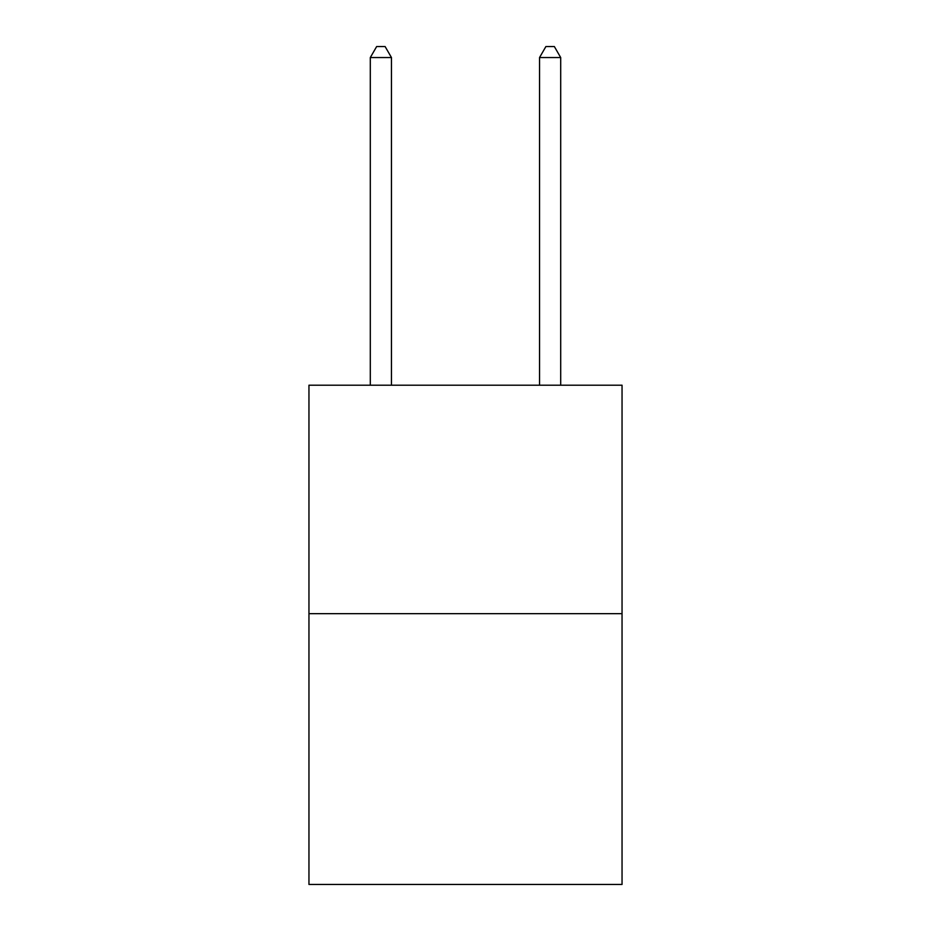 <?xml version="1.0" encoding="UTF-8"?>
<svg xmlns="http://www.w3.org/2000/svg" width="931" height="931" viewBox="0 0 931 931"><rect width="100%" height="100%" fill="white"/><g stroke="black" fill="none" stroke-linecap="round" stroke-linejoin="round"><path stroke-width="1.4" d="M622.048 613.669L622.048 385.201L308.952 385.201L308.952 884.45L622.048 884.45L622.048 613.669L308.952 613.669M391.462 385.201L391.462 57.547L370.305 57.547L370.305 385.201M370.305 57.547L376.648 46.55L385.108 46.55L391.462 57.547M560.695 385.201L560.695 57.547L539.538 57.547L539.538 385.201M539.538 57.547L545.892 46.55L554.352 46.55L560.695 57.547"/></g></svg>
